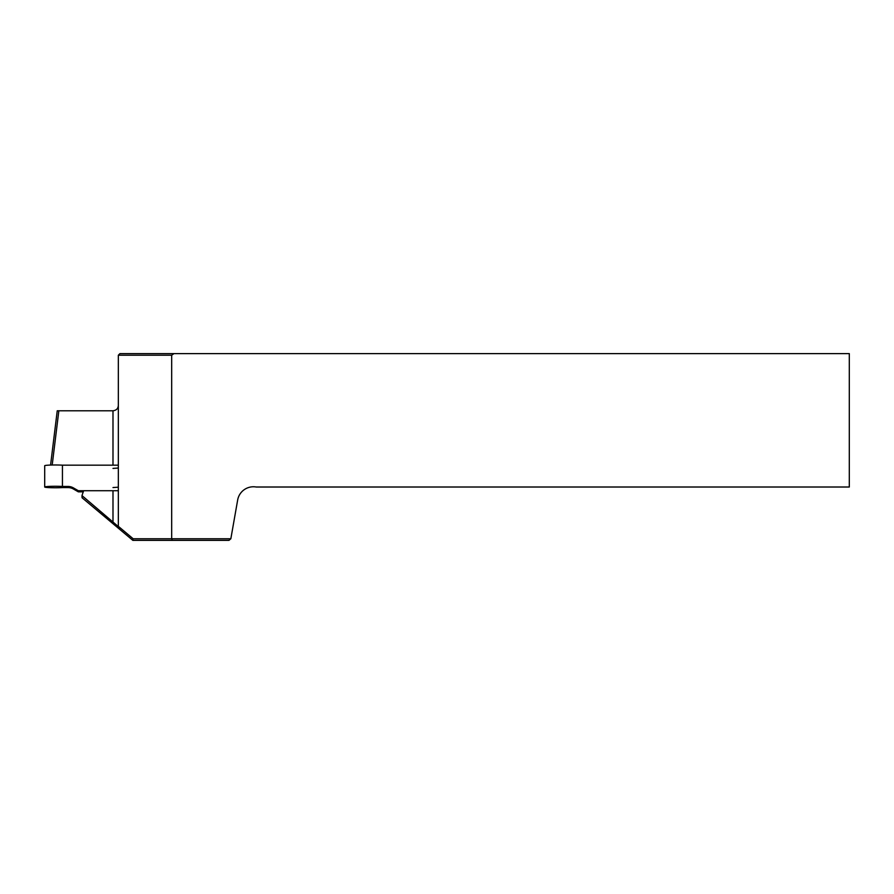 <?xml version="1.0" encoding="UTF-8"?>
<svg xmlns="http://www.w3.org/2000/svg" width="894" height="894" viewBox="0 0 894 894"><rect width="100%" height="100%" fill="white"/><g stroke="black" fill="none" stroke-linecap="round" stroke-linejoin="round"><path stroke-width="1.34" d="M83.623 490.717L81.98 495.6L118.332 526.588L118.332 355.22L119.93 353.622L849.3 353.622L849.3 487.018L256.22 487.018A16.003 16.003 0 0 0 237.67 499.992L230.842 538.769L228.953 540.367L132.848 540.367L82.069 497.757L81.991 496.125M118.332 487.185L112.99 487.565M50.578 465.059L57.238 410.793L58.848 410.793L52.198 465.014M112.99 465.171L112.99 410.793L58.848 410.793M112.99 468.4L118.332 468.031M112.99 410.793C116.354 410.357 118.131 408.58 118.332 405.451M118.332 526.32L133.161 538.769L230.842 538.769M173.95 353.622L171.682 355.22L171.682 538.769L172.352 540.367M171.682 355.22L118.332 355.22M82.293 497.947L81.98 496.583M111.716 522.632L112.99 521.671L112.99 490.717M119.561 529.214L118.332 526.588M132.636 540.188L133.161 538.769M62.435 486.459L62.435 465.171A10.672 0.749 180 0 0 50.98 465.048A10.672 0.749 180 0 0 44.7 465.729L44.7 487.018A10.672 0.749 0 0 1 50.98 486.336A10.672 0.749 0 0 1 62.435 486.459L68.067 486.459A10.672 10.65 180 0 1 73.397 487.889L78.314 490.717L78.314 491.834L82.907 491.834M118.332 490.717L78.314 490.717M118.332 465.171L62.435 465.171M78.314 491.834L73.397 488.996A10.672 10.65 0 0 0 68.067 487.576L62.435 487.576A10.672 0.749 0 0 1 50.98 487.699A10.672 0.749 0 0 1 44.7 487.018M68.067 486.459L68.067 487.576M73.397 487.889L73.397 488.996"/></g></svg>
